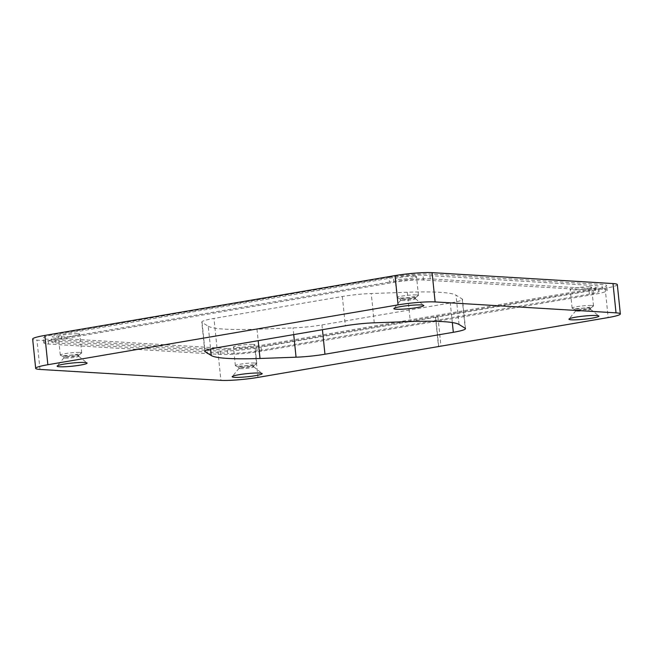 <?xml version="1.0" encoding="UTF-8"?>
<svg xmlns="http://www.w3.org/2000/svg" width="653" height="653" viewBox="0 0 653 653"><rect width="100%" height="100%" fill="white"/><g stroke="black" fill="none" stroke-linecap="round" stroke-linejoin="round"><path stroke-width="0.49" stroke-dasharray="3.27 2.45" d="M208.258 326.247A107.663 11.256 174.1 0 0 224.42 329.12A107.663 11.256 174.1 0 0 256.988 329.194L293.034 327.912A26.912 2.816 174.1 0 0 321.937 324.941L450.301 303.008A26.912 2.816 174.1 0 0 462.479 299.36A26.912 2.816 174.1 0 0 462.202 299.009L456.014 295.189A107.663 11.256 174.1 0 0 407.284 292.25L371.239 293.524A26.912 2.816 174.1 0 0 342.335 296.495L213.972 318.427A26.912 2.816 174.1 0 0 201.785 322.076A26.912 2.816 174.1 0 0 202.071 322.427L208.258 326.247L210.609 348.98M589.879 286.838A10.766 1.126 -5.9 0 1 591.61 287.263A10.766 1.126 -5.9 0 1 583.994 289.14A10.766 1.126 -5.9 0 1 571.922 289.908A10.766 1.126 -5.9 0 1 570.191 289.475A10.766 1.126 -5.9 0 1 577.799 287.606A10.766 1.126 -5.9 0 1 589.879 286.838M591.806 305.473A10.766 1.126 -5.9 0 1 593.536 305.906A10.766 1.126 -5.9 0 1 593.389 306.118A10.766 1.126 -5.9 0 1 585.015 307.898A10.766 1.126 -5.9 0 1 573.84 308.543A10.766 1.126 -5.9 0 1 572.297 308.298A10.766 1.126 -5.9 0 1 572.118 308.118A10.766 1.126 -5.9 0 1 579.725 306.241A10.766 1.126 -5.9 0 1 591.806 305.473M589.202 307.955A7.403 0.775 -5.9 0 1 590.394 308.249A7.403 0.775 -5.9 0 1 590.296 308.396A7.403 0.775 -5.9 0 1 584.533 309.62A7.403 0.775 -5.9 0 1 576.86 310.061A7.403 0.775 -5.9 0 1 575.799 309.897A7.403 0.775 -5.9 0 1 575.668 309.767A7.403 0.775 -5.9 0 1 580.901 308.485A7.403 0.775 -5.9 0 1 589.202 307.955M253.127 344.368A10.766 1.126 -5.9 0 1 254.858 344.8A10.766 1.126 -5.9 0 1 247.25 346.67A10.766 1.126 -5.9 0 1 235.17 347.437A10.766 1.126 -5.9 0 1 233.439 347.012A10.766 1.126 -5.9 0 1 241.055 345.135A10.766 1.126 -5.9 0 1 253.127 344.368M255.054 363.011A10.766 1.126 -5.9 0 1 256.784 363.435A10.766 1.126 -5.9 0 1 256.637 363.648A10.766 1.126 -5.9 0 1 248.262 365.427A10.766 1.126 -5.9 0 1 237.096 366.08A10.766 1.126 -5.9 0 1 235.553 365.827A10.766 1.126 -5.9 0 1 235.366 365.647A10.766 1.126 -5.9 0 1 242.981 363.778A10.766 1.126 -5.9 0 1 255.054 363.011M252.458 365.484A7.403 0.775 -5.9 0 1 253.65 365.778A7.403 0.775 -5.9 0 1 253.544 365.925A7.403 0.775 -5.9 0 1 247.789 367.149A7.403 0.775 -5.9 0 1 240.108 367.598A7.403 0.775 -5.9 0 1 239.047 367.427A7.403 0.775 -5.9 0 1 238.925 367.304A7.403 0.775 -5.9 0 1 244.157 366.015A7.403 0.775 -5.9 0 1 252.458 365.484M78.058 333.805A10.766 1.126 -5.9 0 1 79.788 334.23A10.766 1.126 -5.9 0 1 72.173 336.107A10.766 1.126 -5.9 0 1 60.092 336.875A10.766 1.126 -5.9 0 1 58.37 336.45A10.766 1.126 -5.9 0 1 65.977 334.573A10.766 1.126 -5.9 0 1 78.058 333.805M79.984 352.44A10.766 1.126 -5.9 0 1 81.707 352.873A10.766 1.126 -5.9 0 1 81.568 353.085A10.766 1.126 -5.9 0 1 73.185 354.865A10.766 1.126 -5.9 0 1 62.019 355.51A10.766 1.126 -5.9 0 1 60.476 355.265A10.766 1.126 -5.9 0 1 60.296 355.085A10.766 1.126 -5.9 0 1 67.904 353.208A10.766 1.126 -5.9 0 1 79.984 352.44M77.38 354.922A7.403 0.775 -5.9 0 1 78.572 355.216A7.403 0.775 -5.9 0 1 78.474 355.363A7.403 0.775 -5.9 0 1 72.712 356.587A7.403 0.775 -5.9 0 1 65.031 357.036A7.403 0.775 -5.9 0 1 63.97 356.865A7.403 0.775 -5.9 0 1 63.847 356.742A7.403 0.775 -5.9 0 1 69.079 355.452A7.403 0.775 -5.9 0 1 77.38 354.922M414.802 276.276A10.766 1.126 -5.9 0 1 416.532 276.701A10.766 1.126 -5.9 0 1 408.925 278.57A10.766 1.126 -5.9 0 1 396.844 279.345A10.766 1.126 -5.9 0 1 395.114 278.913A10.766 1.126 -5.9 0 1 402.721 277.043A10.766 1.126 -5.9 0 1 414.802 276.276M416.728 294.911A10.766 1.126 -5.9 0 1 418.459 295.336A10.766 1.126 -5.9 0 1 418.312 295.548A10.766 1.126 -5.9 0 1 409.937 297.327A10.766 1.126 -5.9 0 1 398.771 297.98A10.766 1.126 -5.9 0 1 397.228 297.727A10.766 1.126 -5.9 0 1 397.04 297.556A10.766 1.126 -5.9 0 1 404.648 295.678A10.766 1.126 -5.9 0 1 416.728 294.911M414.133 297.393A7.403 0.775 -5.9 0 1 415.316 297.686A7.403 0.775 -5.9 0 1 415.218 297.833A7.403 0.775 -5.9 0 1 409.455 299.05A7.403 0.775 -5.9 0 1 401.783 299.498A7.403 0.775 -5.9 0 1 400.722 299.327A7.403 0.775 -5.9 0 1 400.591 299.205A7.403 0.775 -5.9 0 1 405.823 297.915A7.403 0.775 -5.9 0 1 414.133 297.393M65.145 358.097A7.403 0.775 174.1 0 0 73.446 357.566A7.403 0.775 174.1 0 0 78.678 356.277A7.403 0.775 174.1 0 0 78.629 356.203A7.403 0.775 174.1 0 0 77.495 355.983A7.403 0.775 174.1 0 0 69.561 356.465A7.403 0.775 174.1 0 0 63.986 357.713A7.403 0.775 174.1 0 0 63.953 357.803A7.403 0.775 174.1 0 0 65.145 358.097M401.889 300.56A7.403 0.775 174.1 0 0 410.198 300.037A7.403 0.775 174.1 0 0 415.43 298.748A7.403 0.775 174.1 0 0 415.381 298.666A7.403 0.775 174.1 0 0 414.239 298.454A7.403 0.775 174.1 0 0 406.305 298.935A7.403 0.775 174.1 0 0 400.738 300.184A7.403 0.775 174.1 0 0 400.705 300.266A7.403 0.775 174.1 0 0 401.889 300.56M576.966 311.13A7.403 0.775 174.1 0 0 585.268 310.599A7.403 0.775 174.1 0 0 590.5 309.31A7.403 0.775 174.1 0 0 590.451 309.236A7.403 0.775 174.1 0 0 589.316 309.016A7.403 0.775 174.1 0 0 581.382 309.498A7.403 0.775 174.1 0 0 575.807 310.746A7.403 0.775 174.1 0 0 575.775 310.836A7.403 0.775 174.1 0 0 576.966 311.13M240.222 368.659A7.403 0.775 174.1 0 0 248.524 368.129A7.403 0.775 174.1 0 0 253.756 366.847A7.403 0.775 174.1 0 0 253.707 366.766A7.403 0.775 174.1 0 0 252.564 366.553A7.403 0.775 174.1 0 0 244.638 367.027A7.403 0.775 174.1 0 0 239.063 368.284A7.403 0.775 174.1 0 0 239.031 368.365A7.403 0.775 174.1 0 0 240.222 368.659M617.322 284.635A26.912 2.816 -5.9 0 1 605.143 288.275L437.934 316.844L440.963 346.131M226.975 348.498L54.819 338.115A21.533 2.253 -5.9 0 1 51.358 337.258A21.533 2.253 -5.9 0 1 61.104 334.336L393.367 277.574A21.533 2.253 -5.9 0 1 422.997 275.207L595.152 285.598A21.533 2.253 -5.9 0 1 598.613 286.455A21.533 2.253 -5.9 0 1 588.867 289.369L256.605 346.139A21.533 2.253 -5.9 0 1 226.975 348.498L227.473 353.297L55.317 342.907A21.533 2.253 -5.9 0 1 51.856 342.05A21.533 2.253 -5.9 0 1 61.602 339.136L393.857 282.365A21.533 2.253 -5.9 0 1 423.495 280.006L595.65 290.389A21.533 2.253 -5.9 0 1 599.111 291.246A21.533 2.253 -5.9 0 1 589.357 294.168L257.102 350.93A21.533 2.253 -5.9 0 1 227.473 353.297M438.702 346.368L435.69 317.227L254.923 348.114A26.912 2.816 -5.9 0 1 217.882 351.069L36.976 340.148A26.912 2.816 -5.9 0 1 32.65 339.078M437.934 316.844L435.69 317.227M388.992 277.313A29.605 3.094 -5.9 0 1 429.731 274.056L601.886 284.447A29.605 3.094 -5.9 0 1 606.645 285.622A29.605 3.094 -5.9 0 1 593.242 289.638L260.988 346.4A29.605 3.094 -5.9 0 1 220.241 349.649L48.085 339.266A29.605 3.094 -5.9 0 1 43.327 338.091A29.605 3.094 -5.9 0 1 56.729 334.075L388.992 277.313L389.482 282.104A29.605 3.094 -5.9 0 1 430.229 278.855L602.384 289.238A29.605 3.094 -5.9 0 1 607.143 290.414A29.605 3.094 -5.9 0 1 593.74 294.43L261.478 351.192A29.605 3.094 -5.9 0 1 220.738 354.448L48.583 344.058A29.605 3.094 -5.9 0 1 43.824 342.882A29.605 3.094 -5.9 0 1 57.227 338.866L389.482 282.104M605.143 288.275L608.163 317.57M217.882 351.069L220.91 380.356M39.996 369.435L36.976 340.148M257.951 377.401L254.923 348.114M430.229 278.855L429.731 274.056M57.227 338.866L56.729 334.075M48.583 344.058L48.085 339.266M220.738 354.448L220.241 349.649M261.478 351.192L260.988 346.4M593.74 294.43L593.242 289.638M602.384 289.238L601.886 284.447M55.317 342.907L54.819 338.115M61.602 339.136L61.104 334.336M257.102 350.93L256.605 346.139M589.357 294.168L588.867 289.369M595.65 290.389L595.152 285.598M423.495 280.006L422.997 275.207M393.857 282.365L393.367 277.574M459.043 324.476L456.014 295.189M462.202 299.009L465.23 328.304M452.317 322.549L450.301 303.008M321.937 324.941L322.427 329.7M256.988 329.194L258.172 340.678M293.728 334.605L293.034 327.912M202.071 322.427L205.018 350.963M342.335 296.495L345.364 325.782M217 347.714L213.972 318.427M407.284 292.25L410.313 321.537M374.259 322.811L371.239 293.524M593.536 305.906L591.61 287.263M590.296 308.396L593.389 306.118M256.784 363.435L254.858 344.8M253.544 365.925L256.637 363.648M81.707 352.873L79.788 334.23M78.474 355.363L81.568 353.085M418.459 295.336L416.532 276.701M415.218 297.833L418.312 295.548M78.629 356.203L86.996 362.921M78.572 355.216L78.678 356.277M415.381 298.666L423.74 305.392M415.316 297.686L415.43 298.748M590.451 309.236L598.817 315.954M590.394 308.249L590.5 309.31M253.707 366.766L262.073 373.483M253.65 365.778L253.756 366.847M238.925 367.304L239.031 368.365M239.063 368.284L232.248 376.569M575.668 309.767L575.775 310.836M575.807 310.746L569 319.039M400.591 299.205L400.705 300.266M400.738 300.184L393.922 308.469M63.847 356.742L63.953 357.803M63.986 357.713L57.178 366.007M400.722 299.327L397.228 297.727M397.04 297.556L395.114 278.913M63.97 356.865L60.476 355.265M60.296 355.085L58.37 336.45M239.047 367.427L235.553 365.827M235.366 365.647L233.439 347.012M575.799 309.897L572.297 308.298M572.118 308.118L570.191 289.475M43.824 342.882L43.327 338.091M607.143 290.414L606.645 285.622M51.856 342.05L51.358 337.258M599.111 291.246L598.613 286.455M435.478 317.17L438.506 346.465M465.507 328.655L462.479 299.36M204.813 351.363L201.785 322.076"/><path stroke-width="0.98" d="M258.172 340.678L260.016 358.481A107.663 11.256 -5.9 0 1 227.448 358.407A107.663 11.256 -5.9 0 1 211.286 355.542L210.609 348.98M59.529 366.774A15.076 1.575 174.1 0 0 77.193 365.598A15.076 1.575 174.1 0 0 86.996 362.921A15.076 1.575 174.1 0 0 84.678 362.48A15.076 1.575 174.1 0 0 68.524 363.452A15.076 1.575 174.1 0 0 57.178 366.007A15.076 1.575 174.1 0 0 59.529 366.774M396.281 309.244A15.076 1.575 174.1 0 0 413.937 308.069A15.076 1.575 174.1 0 0 423.74 305.392A15.076 1.575 174.1 0 0 421.422 304.951A15.076 1.575 174.1 0 0 405.276 305.922A15.076 1.575 174.1 0 0 393.922 308.469A15.076 1.575 174.1 0 0 396.281 309.244M571.351 319.807A15.076 1.575 174.1 0 0 589.014 318.631A15.076 1.575 174.1 0 0 598.817 315.954A15.076 1.575 174.1 0 0 596.499 315.513A15.076 1.575 174.1 0 0 580.346 316.485A15.076 1.575 174.1 0 0 569 319.039A15.076 1.575 174.1 0 0 571.351 319.807M234.607 377.344A15.076 1.575 174.1 0 0 252.262 376.161A15.076 1.575 174.1 0 0 262.073 373.483A15.076 1.575 174.1 0 0 259.747 373.043A15.076 1.575 174.1 0 0 243.602 374.022A15.076 1.575 174.1 0 0 232.248 376.569A15.076 1.575 174.1 0 0 234.607 377.344M620.35 313.922A26.912 2.816 174.1 0 1 608.163 317.57L257.951 377.401A26.912 2.816 174.1 0 1 220.91 380.356L39.996 369.435A26.912 2.816 174.1 0 1 35.678 368.365L32.65 339.078A26.912 2.816 -5.9 0 1 44.837 335.43L395.049 275.599A26.912 2.816 -5.9 0 1 432.09 272.644L613.004 283.565A26.912 2.816 -5.9 0 1 617.322 284.635L620.35 313.922A26.912 2.816 174.1 0 0 616.024 312.852L613.004 283.565M432.09 272.644L435.118 301.931L616.024 312.852M44.837 335.43L47.857 364.725L398.077 304.886L395.049 275.599M322.427 329.7L324.957 354.228L453.329 332.295A26.912 2.816 -5.9 0 0 465.507 328.655A26.912 2.816 -5.9 0 0 465.23 328.304L459.043 324.476A107.663 11.256 -5.9 0 0 410.313 321.537L374.259 322.811A26.912 2.816 -5.9 0 0 345.364 325.782L217 347.714A26.912 2.816 -5.9 0 0 204.813 351.363A26.912 2.816 -5.9 0 0 205.099 351.714L211.286 355.542M324.957 354.228A26.912 2.816 -5.9 0 1 296.062 357.199L293.728 334.605M260.016 358.481L296.062 357.199M435.118 301.931A26.912 2.816 174.1 0 0 398.077 304.886M47.857 364.725A26.912 2.816 174.1 0 0 35.678 368.365M453.329 332.295L452.317 322.549M205.018 350.963L205.099 351.714"/></g></svg>
